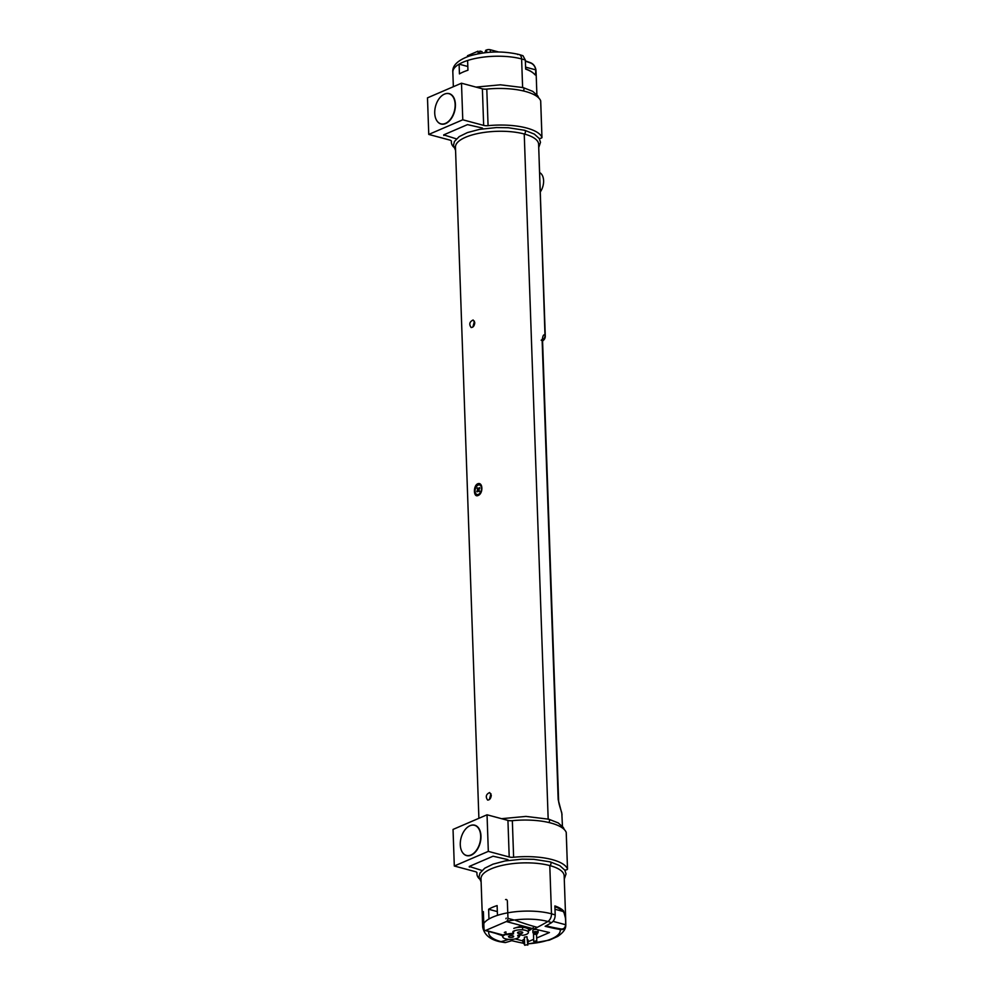 <?xml version="1.0" encoding="UTF-8"?>
<svg xmlns="http://www.w3.org/2000/svg" width="995" height="995" viewBox="0 0 995 995"><rect width="100%" height="100%" fill="white"/><g stroke="black" fill="none" stroke-linecap="round" stroke-linejoin="round"><path stroke-width="1.49" d="M507.027 934.106A7.276 2.512 -2 0 1 512.736 933.559M513.221 933.198A7.276 2.512 -2 0 1 512.848 932.439A7.276 2.512 -2 0 1 513.258 931.556M517.848 935.71A8.582 2.96 178 0 0 518.868 935.089M519.539 935.089L519.577 936.258A8.582 2.96 -2 0 1 519.216 936.78M502.935 937.215A8.582 2.96 -2 0 1 502.525 936.357A8.582 2.96 -2 0 1 506.007 933.832L505.945 931.88A8.582 2.96 178 0 0 504.341 932.464M520.161 926.345L525.658 927.813A8.582 2.96 178 0 0 513.781 928.397L520.161 926.345M527.736 931.308A8.582 2.96 178 0 0 525.658 927.813L531.168 929.293L527.86 931.407M512.823 935.822A2.599 0.895 -2 0 1 513.718 936.457A2.599 0.895 -2 0 1 511.156 937.452A2.599 0.895 -2 0 1 508.52 936.643A2.599 0.895 -2 0 1 510.025 935.773A2.599 0.895 -2 0 1 512.823 935.822M521.84 931.942A2.599 0.895 -2 0 1 522.736 932.576A2.599 0.895 -2 0 1 520.161 933.571A2.599 0.895 -2 0 1 517.537 932.763A2.599 0.895 -2 0 1 519.042 931.892A2.599 0.895 -2 0 1 521.84 931.942M512.96 931.469L513.955 931.743A6.977 2.413 178 0 0 513.631 933.745L512.686 934.156A6.977 2.413 178 0 0 507.027 934.728L506.02 934.454A8.283 2.861 178 0 0 506.865 939.143A8.283 2.861 178 0 0 519.278 936.793L518.084 936.482A6.977 2.413 178 0 0 517.624 935.474L518.582 935.076A6.977 2.413 178 0 0 521.542 934.989L522.723 935.312A8.283 2.861 178 0 0 526.554 930.661A8.283 2.861 178 0 0 512.96 931.469M478.147 53.767L478.06 51.168L467.513 55.708L467.55 56.665M482.102 53.096L482.053 51.641L479.888 51.056L479.976 53.431M498.57 51.976L490.274 49.75A2.599 0.895 178 0 0 486.617 49.949L485.548 50.409L486.642 50.708M486.704 52.524L486.617 49.949M479.739 53.481L479.926 51.902M483.744 52.859L485.473 51.815L485.498 52.648M478.11 52.524L479.689 51.839M536.778 933.198A1.853 0.634 178 0 0 533.743 933.658A1.853 0.634 178 0 0 536.168 934.305A1.853 0.634 178 0 0 536.778 933.198M524.589 943.011A1.853 0.634 178 0 0 524.626 944.093M505.572 899.592A2.599 1.617 105 0 1 507.363 901.308L507.96 918.373A2.599 1.617 105 0 1 506.343 921.544L485.759 930.4A2.599 1.617 105 0 1 485 930.474A2.599 1.617 105 0 1 483.98 928.696L483.383 911.619M527.238 944.752L524.663 945.25L527.238 944.752M524.663 945.25L524.377 937.203L526.964 936.705L527.785 945.138M536.255 940.872L533.681 941.369L536.255 940.872M533.681 941.369L533.494 933.123M527.586 939.529A2.599 0.895 -2 0 1 528.046 940.014L528.121 942.215A2.599 0.895 -2 0 1 527.698 942.725M524.228 943.123A2.599 0.895 -2 0 1 522.922 942.389L522.848 940.2A2.599 0.895 -2 0 1 524.452 939.305M522.922 942.389A2.599 0.895 -2 0 1 524.527 941.506M534.228 933.322A2.599 0.895 -2 0 1 532.922 932.589L532.847 930.4A2.599 0.895 -2 0 1 534.352 929.529A2.599 0.895 -2 0 1 537.138 929.579A2.599 0.895 -2 0 1 538.046 930.213L538.121 932.414A2.599 0.895 -2 0 1 536.865 933.235M532.922 932.589A2.599 0.895 -2 0 1 534.427 931.718A2.599 0.895 -2 0 1 537.225 931.768A2.599 0.895 -2 0 1 538.121 932.414M533.793 926.395A2.599 1.617 105 0 1 532.288 928.509L549.451 932.526L536.678 938.024M515.236 938.907L522.872 940.959M533.606 939.342L528.109 941.705M505.895 918.758L506.219 918.124M539.564 172.558A12.326 7.674 105 0 1 540.235 192.01M554.899 906.694A41.081 14.191 -2 0 1 563.058 911.432C564.973 913.447 565.832 917.887 565.633 924.741C565.172 928.086 563.431 929.467 560.409 928.857A332.641 233.576 -113.3 0 1 546.006 925.823M532.947 72.834A41.081 14.191 178 0 0 525.646 68.904M525.372 61.168A332.641 233.576 -113.3 0 1 530.173 62.847C533.208 63.879 535.074 66.217 535.783 69.874L535.509 75.073L534.875 74.65M517.611 54.514A6.505 4.042 105 0 1 519.054 54.501A6.505 4.042 105 0 1 521.616 58.941A41.603 14.378 -2 0 1 525.335 60.086L525.658 69.115A41.603 14.378 -2 0 1 534.315 74.053L536.181 74.426L535.957 70.011C535.186 66.043 533.158 63.543 529.875 62.498A333.163 233.949 66.7 0 0 525.372 60.931M525.335 60.086L522.972 55.72L519.054 54.501C502.375 50.695 485.759 51.218 469.205 56.081C457.638 60.334 452.178 65.67 452.837 72.113A41.603 14.378 -2 0 1 459.105 64.153A41.603 14.378 -2 0 1 467.613 60.484L467.948 70.235A41.603 14.378 178 0 0 459.441 73.904L459.105 64.153L467.812 66.491M523.867 943.322A333.163 233.949 -113.3 0 1 511.753 940.673A334.096 207.98 105 0 1 505.249 942.601A35.795 12.375 -2 0 1 501.07 941.656A6.505 4.042 105 0 1 499.627 941.68A6.505 4.042 -75 0 0 501.07 941.656A334.133 208.005 -75 0 0 508.706 939.367A334.133 208.005 105 0 1 501.07 941.656A35.795 12.375 -2 0 1 488.856 931.507M488.955 919.007L488.62 909.256A41.603 14.378 -2 0 1 497.114 905.587L497.463 915.35A41.603 14.378 178 0 0 488.955 919.007A41.603 14.378 178 0 0 482.687 926.967C484.105 934.541 489.751 939.442 499.627 941.68L505.249 942.601M515.621 920.4A333.561 234.235 66.7 0 0 537.275 927.352A334.133 208.005 -75 0 0 547.884 921.494A35.795 12.375 -2 0 1 551.578 922.663A334.096 207.98 105 0 1 545.136 926.295A333.163 233.949 66.7 0 0 560.148 929.492C563.419 930.064 565.309 928.522 565.807 924.877L565.67 918.858L563.543 910.873A41.603 14.378 178 0 0 554.874 905.923L555.198 914.952A41.603 14.378 178 0 0 551.479 913.808A6.505 4.042 105 0 1 547.884 921.494A334.133 208.005 105 0 1 534.825 928.596M527.736 943.969L549.389 940.113L557.673 936.432C562.946 932.875 565.645 929.318 565.769 925.76L565.807 924.877A41.603 14.378 178 0 1 565.471 926.196M551.578 922.663C553.904 921.009 555.111 918.435 555.198 914.952M564.277 829.531L563.332 827.467L558.22 822.915L548.742 819.196A1.953 1.219 -75 0 1 549.514 820.552A1.953 1.219 -75 0 1 548.83 822.504A1.953 1.219 -75 0 0 549.514 820.552A1.953 1.219 -75 0 0 548.742 819.196A1.953 1.219 -75 0 0 548.17 819.246M481.281 485.274L481.344 487.102L481.281 485.274M481.431 489.727L481.493 491.319L481.431 489.727M478.894 818.3L455.461 147.16A41.603 14.378 178 0 1 479.515 133.193A41.603 14.378 178 0 1 524.241 133.989A1.953 1.219 -75 0 0 525.435 132.036A1.953 1.219 -75 0 0 524.688 130.283A1.953 1.219 -75 0 1 525.435 132.036A1.953 1.219 -75 0 1 524.241 133.989L548.17 819.034L524.241 133.989A41.603 14.378 178 0 1 538.618 144.25L544.999 335.377C543.606 333.847 542.661 335.775 542.163 341.161L558.17 799.532L561.839 813.549L562.436 826.273M565.67 918.858L564.165 875.836A41.603 14.378 178 0 0 549.787 865.575A1.953 1.219 -75 0 0 550.981 863.635A1.953 1.219 -75 0 0 550.235 861.869A1.953 1.219 -75 0 0 549.663 861.919M482.687 926.967L481.008 878.747A41.603 14.378 178 0 1 505.062 864.792A41.603 14.378 178 0 1 549.787 865.575L551.479 913.808A41.603 14.378 178 0 0 497.463 915.35M538.73 97.933L537.785 95.881L532.76 91.378L523.196 87.597A1.953 1.219 -75 0 1 523.967 88.965A1.953 1.219 -75 0 1 523.283 90.918A1.953 1.219 -75 0 0 523.967 88.965A1.953 1.219 -75 0 0 523.196 87.597A1.953 1.219 -75 0 0 522.624 87.659M467.613 60.484A41.603 14.378 -2 0 1 521.616 58.941L522.611 87.448L521.616 58.941A6.505 4.042 -75 0 0 519.054 54.501M538.73 147.496L540.496 142.322L539.253 138.529L534.352 134.114L524.688 130.283A1.953 1.219 -75 0 0 524.116 130.333M545.26 336.248A5.199 1.791 178 0 0 545.272 336.136A5.199 1.791 178 0 0 545.26 336.049A5.199 5.062 165.7 0 1 542.611 340.7M544.999 335.377A5.199 5.037 149.7 0 1 542.685 339.929M561.678 812.505A5.199 4.739 166.1 0 1 561.839 813.549M474.441 321.161L472.886 327.007M474.789 322.691C474.416 325.85 473.197 327.454 471.12 327.517C468.856 324.233 469.528 321.721 473.135 319.992L474.789 322.691M490.945 793.711L489.378 799.557M491.294 795.241C490.921 798.4 489.689 800.017 487.625 800.079C485.361 796.784 486.033 794.271 489.639 792.542L491.294 795.241M477.687 483.794C482.985 481.58 483.396 493.619 478.097 495.498C473.496 497.886 473.073 485.846 477.687 483.794M506.592 921.407A35.795 12.375 -2 0 1 547.884 921.494A6.505 4.042 -75 0 0 551.479 913.808L549.787 865.575A1.953 1.219 -75 0 0 550.981 863.635A1.953 1.219 -75 0 0 550.235 861.869L533.855 859.319L522.052 859.145L505.112 860.949L492.973 864.17L484.752 868.2L479.963 873.1L478.993 877.043L481.12 881.98M488.62 909.256L497.326 911.594M502.5 935.636A333.561 234.235 -113.3 0 1 495.1 933.186M480.162 492.898A4.938 3.072 105 0 1 475.063 491.343A4.938 3.072 105 0 1 479.627 484.988A4.938 3.072 105 0 1 480.162 492.898M479.789 488.122L478.806 489.913L479.466 491.07A2.575 1.604 -75 0 1 479.043 491.667L478.346 490.547L477.09 491.891A2.575 1.604 -75 0 1 476.779 491.381L477.724 490.037L477.115 488.421A2.575 1.604 -75 0 1 477.538 487.824L478.234 488.955L479.49 487.612A2.575 1.604 -75 0 1 479.789 488.122M476.978 872.802L476.991 873.025A5.199 1.791 178 0 0 477.003 872.913A5.199 1.791 178 0 0 475.2 871.62L454.305 866.011L488.321 851.372L487.04 814.793L507.935 820.402L509.204 856.981A5.199 1.791 178 0 0 513.619 857.255L512.338 820.676A5.199 1.791 -2 0 1 507.935 820.402M487.04 814.793L453.036 829.432L454.305 866.011M509.204 856.981L488.321 851.372M481.966 870.463L469.242 866.458L493.047 856.21L507.935 859.618M469.366 867.093L469.341 866.409M512.338 820.676A45.509 15.721 -2 0 1 566.217 832.367L567.498 868.946A2.599 0.895 -2 0 1 567.511 869.058A2.599 0.895 -2 0 1 564.75 870.053M567.498 868.946A45.509 15.721 178 0 0 513.619 857.255M476.991 873.025A45.509 15.721 178 0 0 476.941 874.008A45.509 15.721 178 0 0 479.279 878.722M470.56 825.489A15.733 9.788 105 0 1 480.137 842.939A15.733 9.788 105 0 1 463.098 853.25M463.459 853.635A15.597 9.714 -75 0 0 480.411 840.24A15.597 9.714 -75 0 0 467.563 827.181A15.597 9.714 -75 0 0 463.459 853.635M451.431 141.203L451.444 141.427A5.199 1.791 178 0 0 451.444 141.315A5.199 1.791 178 0 0 449.653 140.034L428.758 134.424L462.774 119.786L461.493 83.207L482.388 88.816L483.657 125.395A5.199 1.791 178 0 0 488.072 125.668L486.791 89.09A5.199 1.791 -2 0 1 482.388 88.816M461.493 83.207L427.489 97.846L428.758 134.424M483.657 125.395L462.774 119.786M456.419 138.877L443.695 134.872L467.501 124.624L482.388 128.019M443.82 135.494L443.795 134.822M486.791 89.09A45.509 15.721 -2 0 1 540.671 100.781L541.939 137.36A2.599 0.895 -2 0 1 541.964 137.472A2.599 0.895 -2 0 1 539.203 138.454M541.939 137.36A45.509 15.721 178 0 0 488.072 125.668M451.444 141.427A45.509 15.721 178 0 0 451.394 142.409A45.509 15.721 178 0 0 453.732 147.136M445.014 93.903A15.733 9.788 105 0 1 454.591 111.353A15.733 9.788 105 0 1 437.551 121.664M437.912 122.049A15.597 9.714 -75 0 0 454.864 108.654A15.597 9.714 -75 0 0 442.016 95.595A15.597 9.714 -75 0 0 437.912 122.049M490.361 52.213L490.274 49.75M514.179 920.039L507.96 918.373M532.288 928.509L506.343 921.544M485.759 930.4L502.475 934.89M553.058 921.358L565.633 924.741M554.999 909.268L563.058 911.432M525.584 67.138L535.783 69.874M535.957 70.011A41.603 14.378 -2 0 1 535.808 70.745M560.148 929.492A35.795 12.375 -2 0 1 527.736 943.807M563.493 929.081A41.603 14.378 178 0 0 564.613 927.763M558.17 799.532A5.199 1.791 -2 0 1 558.605 800.216L542.598 341.845A5.199 1.791 178 0 0 542.163 341.161M522.499 925.885L522.537 926.979M522.549 927.315L522.636 929.865M536.79 941.258L536.554 934.23M485 930.474L502.487 935.163M564.277 879.082L566.043 873.896L564.824 870.152L559.799 865.65L550.235 861.869M536.181 74.426L536.89 94.674M542.611 340.862A5.199 5.199 0 0 0 545.272 336.148L538.705 146.999M541.168 340.24L542.934 338.748L542.598 341.845M562.038 814.917L561.715 812.641C561.118 810.527 558.27 802.542 558.605 800.216M548.742 819.196L525.969 816.41L501.542 818.686M523.196 87.597L500.423 84.811L475.996 87.1M452.837 72.113L453.347 86.714M524.688 130.283L508.308 127.733L496.505 127.559L479.565 129.362L467.426 132.584L459.205 136.613L454.416 141.514L453.446 145.444L455.573 150.394M476.891 872.565L476.941 874.008M567.511 869.058L566.242 832.479M451.344 140.979L451.394 142.409M541.964 137.472L540.695 100.881"/></g></svg>
